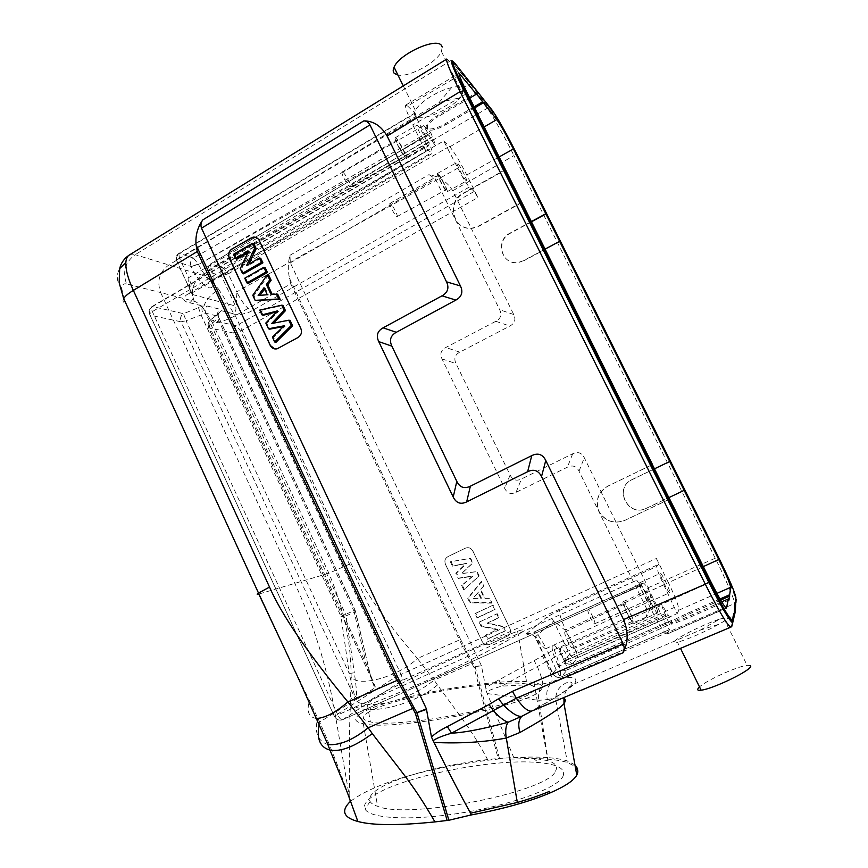 <?xml version="1.0" encoding="UTF-8"?>
<svg xmlns="http://www.w3.org/2000/svg" width="868" height="868" viewBox="0 0 868 868"><rect width="100%" height="100%" fill="white"/><g stroke="black" fill="none" stroke-linecap="round" stroke-linejoin="round"><path stroke-width="0.65" stroke-dasharray="4.34 3.25" d="M390.416 203.524L389.982 203.405C388.625 203.665 394.69 215.427 396.719 216.468L397.121 216.577C398.521 216.382 392.51 204.674 390.416 203.524M445.772 189.549C443.906 188.258 437.385 175.564 438.535 175.477L438.926 175.64C440.846 177.061 447.302 189.669 446.13 189.701L445.772 189.549M437.96 173.676L437.461 173.459C435.953 173.524 444.351 189.864 446.738 191.513L447.194 191.709C448.669 191.6 440.434 175.52 437.96 173.676M466.149 180.663C463.913 178.906 455.494 162.49 456.85 162.522L457.306 162.761C459.628 164.714 467.895 180.859 466.572 180.869L466.149 180.663M459.411 75.342L407.635 106.048L405.779 105.039C404.716 106.395 407.059 113.024 412.799 124.927L425.895 151.564L424.268 146.92L432.21 153.452L190.602 293.764L188.356 293.894C185.502 295.185 183.962 297.149 183.756 299.786C186.175 302.053 188.15 303.041 189.658 302.758C192.566 300.664 193.401 297.898 192.186 294.436L190.135 289.749C188.085 280.95 187.564 276.925 188.562 277.706C192.392 286.353 193.076 291.713 190.602 293.764L190.07 294.078C189.126 297.355 191.394 285.116 189.289 284.194L190.146 289.782M407.635 106.048L415.164 113.339L179.524 253.434L193.488 258.067C190.667 260.129 189.842 262.83 191.036 266.183L198.338 264.208L193.488 258.067L423.551 125.665L428.955 134.985C432.275 141.408 434.521 144.902 435.714 145.477L430.767 132.685L210.533 263.981L211.141 268.353L208.396 270.675L208.787 271.803C207.636 268.548 208.428 265.933 211.184 263.937L223.673 268.093C220.982 270.035 220.201 272.595 221.34 275.764L228.241 273.821L223.673 268.093L443.7 140.963L457.837 168.121C462.742 177.777 466.572 184.092 469.317 187.065L474.221 191.448L477.91 197.546L240.631 331.099L401.005 674.458L394.669 677.669C396.405 680.653 398.824 681.63 401.927 680.599C402.665 679.698 402.351 677.658 401.005 674.458L656.425 558.45L658.649 564.33L656.87 566.457C656.523 568.431 658.812 574.551 663.749 584.826L677.214 613.578L577.773 657.543L572.446 663.781C568.898 664.931 566.131 663.868 564.146 660.581L568.714 659.094C570.276 662.251 571.48 663.846 572.316 663.868L671.539 620.479L662.1 605.083C661.676 605.907 662.881 609.282 665.702 615.206L669.499 624.645L567.227 669.912C567.52 668.946 566.847 666.657 565.209 663.043L558.71 666.591C560.75 669.977 563.592 671.083 567.227 669.912L561.26 676.921C557.506 678.125 554.576 676.986 552.471 673.492L557.354 671.951C559.003 675.293 560.261 676.975 561.119 677.007L669.434 629.625L665.995 624.266L653.788 599.484C648.505 589.014 644.935 583.502 643.101 582.938L533.722 632.164C536.565 632.316 540.699 637.785 546.113 648.57C545.82 649.6 542.76 646.779 536.956 640.107L535.014 637.145C532.919 633.683 530.023 632.566 526.323 633.803C525.086 634.486 524.749 635.018 525.292 635.419L530.467 633.629C528.612 633.629 536.218 636.45 537.108 638.555L540.135 642.808L536.956 640.096L553.068 673.622C555.129 676.91 557.809 678.038 561.119 677.007L669.434 629.615M416.304 117.408L179.416 258.002L188.562 277.706L427.49 140.106L416.304 117.408L415.164 113.339M427.49 140.106C431.32 148.027 432.893 152.475 432.21 153.452M427.62 145.737C424.788 143.47 415.371 125.231 417.02 125.198L417.682 125.545C420.633 128.063 429.844 145.954 428.228 146.041L427.62 145.737M669.499 629.55L667.459 633.781L726.201 608.056M643.101 582.938L640.486 585.943L636.776 580.215L651.011 609.141C659.051 625.047 664.421 633.358 667.112 634.096L667.459 633.781M657.608 612.83L657.499 612.927C656.045 614.077 645.26 591.857 646.79 590.869L646.877 590.804C648.331 589.697 658.964 611.506 657.608 612.83M656.425 558.45L668.393 582.645L703.33 566.598M677.214 613.578L678.852 610.193C679.047 606.678 675.564 597.499 668.393 582.645M669.792 592.605L669.716 592.67C668.62 593.625 659.051 574.041 660.255 573.325L660.32 573.281C661.427 572.359 670.866 591.629 669.792 592.605M443.7 140.963L449.776 146.844C454.04 151.694 459.693 161.068 466.745 174.978L477.91 197.546M395.982 138.055L395.265 137.741C393.41 137.893 402.806 156.045 405.833 158.171L406.495 158.443C408.307 158.247 399.117 140.442 395.982 138.055M404.748 155.958C402.383 154.276 395.092 140.204 396.502 140.03L397.067 140.269C399.508 142.113 406.712 156.077 405.258 156.175L404.748 155.958M342.751 172.157L342.122 172.005C340.451 172.374 347.233 185.405 349.804 186.75L350.379 186.902C352.093 186.598 345.388 173.654 342.751 172.157M623.094 601.741C621.314 602.837 631.98 624.993 633.683 623.723L633.803 623.625C635.409 622.182 624.895 600.45 623.191 601.676L623.094 601.741M632.631 621.217L632.522 621.293C631.166 622.215 622.899 605.029 624.266 604.15L624.342 604.095C625.644 603.076 633.9 620.11 632.631 621.217M564.981 631.958C563.256 632.989 570.786 648.96 572.511 647.897L572.652 647.81C574.301 646.584 566.75 630.721 565.079 631.893L564.981 631.958M639.358 582.97C637.947 583.773 647.43 603.293 648.721 602.251L648.808 602.186C650.089 601.112 640.725 581.907 639.423 582.916L639.358 582.97M647.767 600.07L647.691 600.114C646.66 600.884 639.304 585.726 640.389 585.075L640.443 585.043C641.441 584.207 648.776 599.256 647.767 600.07M587.994 609.781C586.627 610.551 593.354 624.645 594.688 623.777L594.775 623.712C596.077 622.801 589.35 608.783 588.059 609.727L587.994 609.781M474.221 191.448L236.259 325.76L210.902 319.945L209.188 320.921L208.537 327.692C207.387 324.469 208.179 321.887 210.902 319.945L221.459 310.733L219.55 309.16L207.029 305.992L202.721 306.035L183.495 313.663L186.067 320.748L181.032 321.8L355.403 699.207L356.444 699.532L356.629 697.405C356.694 691.807 355.923 683.593 354.328 672.765L349.229 673.503L355.403 699.207M233.112 313.663C233.036 314.238 235.705 314.466 241.141 314.346C246.479 313.294 250.049 312.111 251.85 310.787C247.044 308.628 241.998 302.324 236.704 291.876C236.118 291.507 236.063 293.623 236.53 298.234C236.563 304.353 236.215 306.936 235.467 305.992C236.606 309.182 235.825 311.742 233.112 313.663L221.459 310.733C218.584 312.013 217.64 314.216 218.627 317.352L218.237 316.223L205.694 313.218L186.067 320.748L349.229 673.503L340.983 616.367L346.072 615.813L354.328 672.765M640.541 585.9L342.665 719.68L385.783 691.254L429.975 669.261L468.753 651.369C488.934 642.309 505.219 635.626 517.61 631.318C523.035 629.224 524.76 629.376 522.775 631.774C477.118 658.986 414.611 687.304 367.479 705.239L362.672 706.487C360.231 706.791 361.11 705.575 365.287 702.83L385.783 691.254L401.927 680.599L658.649 564.33M560.055 610.226C555.965 611.756 543.194 619.058 545.636 618.135C549.053 616.985 551.712 618.005 553.643 621.173L560.327 626.067C563.755 629.333 565.535 630.602 565.654 629.875C560.739 619.188 558.873 612.634 560.055 610.226L656.87 566.457M367.077 713.17C387.638 697.991 497.722 678.071 526.995 684.136C533.928 685.384 536.023 687.619 533.278 690.82C525.368 704.751 398 729.196 370.354 721.861C362.271 720.158 361.175 717.261 367.077 713.17M359.916 714.136C382.864 697.546 501.986 676.042 533.994 682.595C541.502 683.941 543.824 686.338 540.959 689.789C533.028 704.892 393.399 731.767 363.312 723.717C354.448 721.829 353.319 718.628 359.916 714.136M555.455 771.218C558.113 766.585 555.585 763.08 547.882 760.683L533.158 758.176C488.207 753.804 392.987 774.006 373.49 792.679C369.855 795.956 368.726 798.907 370.126 801.522C371.189 803.421 373.685 805.016 377.591 806.318C408.665 819.685 548.478 791.79 555.455 771.218M562.779 776.773C566.348 769.091 558.298 764.35 538.627 762.56C490.604 757.731 389.895 779.16 368.781 799.406C364.864 802.965 363.627 806.177 365.048 809.041C369.464 818.73 411.671 821.063 461.917 812.871C512.153 804.766 556.572 788.296 562.779 776.773M514.399 759.066L499.577 758.892L475.273 667.123L474.047 667.416L475.154 666.743L481.436 665.723L486.623 692.078L514.399 759.066C537.683 757.786 555.281 758.892 567.173 762.408L575.224 766.444M499.577 758.892L487.957 760.238C427.588 767.876 374.683 782.838 350.205 801.576L334.842 712.292C327.019 667.286 313.684 624.331 294.849 583.394L160.656 292.559L194.172 301.25C196.83 302.021 199.911 304.451 203.427 308.541C204.436 301.814 209.546 295.424 218.747 289.38L235.304 315.724L351.063 563.473C362.336 588.081 384.459 619.752 417.421 658.486C399.041 676.183 359.602 687.771 351.117 677.29L350.455 702.711L319.674 722.111L283.901 647.365M646.888 609.206L579.032 471.183C576.428 466.094 572.555 464.771 567.412 467.19L516.048 492.351C511.002 494.717 507.216 493.393 504.688 488.358L442.018 358.918C439.696 353.938 440.955 350.129 445.794 347.504L495.812 321.301C500.749 318.61 502.04 314.759 499.675 309.735L435.356 178.917L429.031 174.598C439.631 176.757 447.53 182.139 452.749 190.765L513.715 314.498C516.08 319.522 514.789 323.363 509.852 326.042L459.79 352.148C454.951 354.773 453.693 358.571 456.004 363.551L510.113 475.046C512.63 480.047 516.406 481.371 521.44 478.995L572.685 453.79C577.817 451.371 581.679 452.684 584.283 457.74L648.298 587.679C652.226 597.683 651.575 607.481 646.367 617.072L646.888 609.206L554.131 649.644L498.991 679.883L501.682 686.154C493.979 688.291 488.955 690.266 486.623 692.078M487.382 693.597L538.8 700.324C537.976 693.879 539.31 688.411 542.815 683.919L551.95 681.857C552.363 677.962 550.323 671.322 545.798 661.948L501.682 686.154L542.815 683.919C542.294 679.677 540.525 674.056 537.509 667.036L534.352 660.971M498.991 679.883C492.351 683.322 487.87 686.36 485.537 688.975M351.117 677.29C351.312 643.188 343.891 608.511 328.853 573.249L212.454 322.842C217.901 323.091 225.517 320.726 235.304 315.724L290.758 283.858L289.5 278.313C287.785 270.415 287.937 262.744 289.934 255.311L290.324 262.852L481.436 665.723M509.983 628.551C511.144 631.622 510.438 634.063 507.845 635.897L489.715 644.327C486.514 645.423 484.019 644.468 482.217 641.463L445.436 564.124C444.253 560.88 445.1 558.374 447.953 556.616L465.476 548.131C468.622 547.057 471.064 547.979 472.821 550.909L509.939 628.584C511.1 631.654 510.384 634.107 507.791 635.929L489.661 644.36C486.46 645.466 483.964 644.512 482.163 641.506L445.371 564.146C444.199 560.902 445.034 558.395 447.888 556.627L465.422 548.153C468.568 547.079 471.009 548.001 472.767 550.92L509.939 628.584M735.337 611.517L734.447 615.466L727.091 618.71C726.766 619.622 723.901 621.521 718.498 624.396L700.422 630.049L572.066 684.906C567.759 689.951 553.22 699.196 528.438 712.639L533.191 710.219C555.542 698.035 569.343 689.159 574.594 683.583C578.359 677.691 573.488 676.085 559.958 678.765L551.95 681.857C547.382 686.61 545.842 692.534 547.307 699.597L538.8 700.324L547.654 757.612C537.91 756.874 526.746 756.863 514.138 757.58M547.307 699.597L555.411 698.002L563.809 698.263M574.941 764.838L566.891 760.813C561.867 759.283 555.455 758.22 547.654 757.612M572.066 684.906L571.35 685.384C567.216 688.378 564.742 692.425 563.907 697.514M554.131 649.644L556.67 656.056C560.489 668.089 561.585 675.662 559.958 678.765L735.283 603.249L734.447 615.466M646.367 617.072L556.67 656.056L545.798 661.948L542.37 656.024M648.298 587.679L715.254 558.232C725.778 579.281 734.99 600.721 734.632 603.618L733.742 615.879L730.943 627.119M452.412 62.095L473.613 87.364L491.635 110.496C497.353 118.547 505.371 132.761 515.701 153.126L717.912 557.397C728.621 579.097 734.426 592.605 735.315 597.933L734.48 609.792L731.778 620.511M735.087 609.52L734.48 609.792M474.134 106.807L445.219 123.723C434.77 130.037 422.868 131.025 426.904 124.818C428.89 121.661 432.383 118.612 437.385 115.661L475.848 93.071M474.677 107.882L445.751 124.786C436.734 129.755 430.615 131.263 427.371 129.321L427.436 125.903C428.608 123.44 432.101 120.392 437.928 116.757L437.385 115.661M423.551 125.665L431.114 132.891M469.772 98.062L437.928 116.757M179.416 258.002L176.54 260.454L177.007 261.756C175.792 258.317 176.638 255.55 179.524 253.434L178.786 253.456L179.416 258.002M721.699 601.839L685.698 617.658L672.45 622.638L670.563 622.508L671.604 620.425M720.017 598.974L687.554 613.275C677.745 617.669 672.082 620.75 670.563 622.508L669.499 624.645M720.679 600.114L688.129 614.435C676.454 619.513 666.505 625.6 673.036 623.821L686.284 618.862L685.698 617.658M728.99 600.103L686.284 618.862M674.805 607.209L569.701 654.429C571.632 657.619 574.323 658.66 577.773 657.543L575.907 651.065L565.654 629.875L663.749 584.826M654.472 468.818L631.991 479.646C613.199 487.968 627.9 517.762 646.237 508.366L668.827 497.635L646.335 508.312C628.02 517.697 613.329 487.935 632.099 479.624L654.472 468.839M531.346 221.568L509.787 233.242C494.988 240.631 501.292 265.641 518.543 262.364L523.404 260.704L545.071 249.116M342.665 719.68C339.095 720.852 336.296 719.691 334.288 716.198L337.826 714.928C339.507 718.357 341.07 719.963 342.502 719.767L342.665 719.68M374.943 687.836L375.226 686.729L366.198 664.053L367.652 664.194L367.978 665.094C369.996 674.176 372.046 681.293 374.141 686.425L374.943 687.836L356.444 699.532M424.658 147.126L152.605 306.567L183.495 313.663C180.663 315.692 179.839 318.415 181.032 321.8L150.023 315.149C148.764 311.579 149.632 308.726 152.605 306.567L151.857 306.643C151.021 307.305 151.184 308.954 152.356 311.579L337.826 714.928L636.776 580.215M219.582 312.73L209.188 320.921L209.09 325.76L218.725 317.569M208.157 326.726L209.09 325.76L366.198 664.053L353.949 611.05L355.186 610.334L355.674 611.853L355.392 611.115L353.949 611.05L217.792 318.567L217.868 313.706L218.627 317.352L355.131 610.454L370.896 677.224L208.157 326.726M236.259 325.76C233.655 327.605 232.895 330.068 233.991 333.149L240.631 331.099L236.259 325.76M521.874 202.58L479.331 226.038L473.646 228.056C453.421 232.136 445.978 202.515 463.306 193.542L505.48 169.911M669.575 499.133L624.635 520.464C613.774 524.174 605.246 521.18 599.072 511.502C595.198 500.727 598.085 492.297 607.719 486.199L652.378 464.608L607.567 486.243C597.911 492.34 595.025 500.782 598.898 511.567C605.094 521.267 613.622 524.25 624.493 520.55L669.586 499.143M521.635 202.331L479.049 225.81L473.353 227.839C453.107 231.919 445.664 202.266 463.002 193.293L463.306 193.542M505.306 169.585L463.002 193.293M531.455 221.807L509.993 233.427C495.205 240.805 501.509 265.792 518.749 262.516L523.404 260.704M559.784 241.521L523.599 260.867M474.167 87.05L473.613 87.364M700.422 630.049L719.67 619.112C705.185 623.56 674.913 638.609 674.262 641.734C673.948 642.515 675 642.656 677.431 642.125L680.501 648.363M718.498 624.396C706.682 631.231 684.798 640.66 677.431 642.125M719.67 619.112L723.662 618.19L727.091 618.71M750.419 665.528L747.142 665.333C737.084 666.472 706.606 680.284 699.5 686.903M734.285 615.586L731.16 626.761L532.442 710.784M129.31 255.029L135.213 254.671L450.893 60.543L446.803 59.024L449.266 61.031L468.687 84.695L462.774 88.254C461.114 86.42 457.382 86.214 451.577 87.625C438.427 90.294 419.19 102.5 415.392 110.453C414.079 112.992 414.079 114.912 415.392 116.203C420.459 122.247 450.34 109.867 460.214 97.704L462.633 94.037L462.774 88.254M453.356 61.802L472.832 85.791L470.358 84.239L468.687 84.695L487.002 107.979C491.657 113.838 504.221 136.092 513.964 155.589L515.961 154.005M451.577 87.625L439.078 102.5L168.848 264.957C159.365 271.999 156.631 281.199 160.656 292.559L126.587 283.966C122.258 271.901 125.133 262.136 135.213 254.671L201.994 275.123C206.779 276.892 212.356 281.633 218.747 289.38M439.078 102.5L460.214 97.704M123.679 298.581C122.355 300.86 123.028 302.455 125.697 303.344L258.783 594.081L328.853 573.249L351.063 563.473M316.299 718.509C308.65 717.087 306.371 711.25 309.475 700.975M327.92 744.581C317.482 740.936 314.118 732.039 317.818 717.89M319.099 724.704L319.674 722.111C329.992 745.232 339.583 769.666 348.48 795.413M487.957 760.238C472.724 731.681 464.337 721.894 437.45 684.971C412.43 706.606 360.524 717.771 350.455 702.711C349.11 732.7 348.936 765.164 349.956 800.122M437.45 684.971L434.119 680.089C406.615 702.505 364.104 712.075 350.618 697.612M290.758 283.858L459.432 639.966L417.421 658.486L434.119 680.089L471.866 663.662L474.047 667.416L498.286 758.968M289.5 278.313L460.593 639.445L459.432 639.966L471.866 663.662L472.973 662.989L475.154 666.743L481.306 665.344M442.203 46.948L441.454 51.516C436.886 62.496 408.98 77.556 397.956 75.06M274.765 348.936L278.661 348.285L298.158 337.522C301.38 335.298 302.324 332.292 300.968 328.516L259.391 240.566L256.049 237.463M290.064 320.368L273.68 323.135M282.979 305.373L260.823 310.321L263.156 315.279M276.632 311.894L278.433 311.449L266.921 323.297L269.688 329.167M283.467 326.542L285.116 326.227L273.518 337.326L275.894 342.393M268.613 274.917L253.923 295.619L256.353 300.805M277.695 294.165L272.183 294.317M265.131 267.55L245.904 278.552L248.205 283.445M260.747 258.273L248.215 265.478L248.866 264.078M253.825 243.593L234.685 254.671L236.812 259.196M247.695 252.913L249.583 251.818L241.456 269.091L243.691 273.843M264.642 289.109L265.228 288.317L268.364 294.968L259.923 295.37M273.518 337.326L272.411 337.12M285.116 326.227L284.259 325.771M266.921 323.297L265.814 323.048M278.433 311.449L277.565 310.939M260.823 310.321L259.727 310.104M273.236 323.612L271.673 323.514M253.923 295.619L252.772 295.283M272.335 294.632L271.033 294.415M265.228 288.317L264.002 287.753M268.364 294.968L267.29 294.729M259.651 295.728L258.143 295.521M245.904 278.552L244.754 278.216M241.456 269.091L240.273 268.679M249.583 251.818L248.541 251.102M234.685 254.671L233.514 254.281M248.215 265.478L246.686 265.337M470.206 558.45L472.452 563.148L461.407 573.672L476.532 571.676L478.735 576.276L463.707 589.839L461.635 585.477L472.268 576.352L458.271 578.435L455.83 573.303L465.942 563.625L452.434 566.164L450.329 561.759L470.716 558.341L472.886 562.898L461.7 573.564L477.02 571.535L479.147 575.994L464.304 589.405L462.329 585.238L473.158 575.951L458.912 578.077L456.535 573.075L466.821 563.245L453.085 565.827L451.078 561.607L470.716 558.341M491.581 603.151L469.881 602.826L467.7 598.236L481.241 581.527L483.443 586.139L480.297 589.806L484.409 598.421L489.313 598.41L491.939 602.739L470.51 602.414L468.384 597.954L481.751 581.441L483.856 585.846L480.72 589.513L484.876 598.215L489.769 598.204L491.939 602.739M492.623 605.332L494.706 609.694L477.096 617.962L475.024 613.611L493.089 605.148L495.085 609.314L477.682 617.495L475.707 613.329L493.089 605.148M496.713 613.893L498.655 617.951L487.143 623.343L502.832 626.685L504.926 631.079L487.252 639.304L485.32 635.246L497.104 629.756L481.111 626.403L479.093 622.161L497.18 613.698L499.024 617.56L487.36 623.029L503.256 626.414L505.284 630.667L487.827 638.783L485.982 634.92L497.928 629.354L481.718 625.958L479.765 621.857L497.18 613.698M480.785 598.421L477.975 592.551L472.854 598.54L481.469 598.215L478.539 592.085L473.19 598.345L481.469 598.215M450.329 561.759L451.078 561.607M452.434 566.164L453.085 565.827M465.942 563.625L466.821 563.245M455.83 573.303L456.535 573.075M458.271 578.435L458.912 578.077M472.268 576.352L473.158 575.951M461.635 585.477L462.329 585.238M463.707 589.839L464.304 589.405M469.881 602.826L470.51 602.414M467.7 598.236L468.384 597.954M477.975 592.551L478.539 592.085M475.024 613.611L475.707 613.329M477.096 617.962L477.682 617.495M479.093 622.161L479.765 621.857M481.111 626.403L481.718 625.958M497.104 629.756L497.928 629.354M485.32 635.246L485.982 634.92M487.252 639.304L487.827 638.783M188.356 293.894L431.179 152.963M189.658 302.758L202.721 306.035C201.571 307.901 201.68 310.505 203.058 313.847M469.317 187.065L251.85 310.787M198.425 307.522L200.92 314.607L340.983 616.367L345.572 614.273L205.694 313.218C204.642 310.527 205.087 308.118 207.029 305.992M208.938 272.118C220.711 296.281 202.526 291.398 191.188 266.509L177.007 261.756L192.186 294.436L235.467 305.992L221.34 275.764L208.938 272.118L208.548 271L211.141 268.353L432.264 136.829M665.995 624.266L557.354 671.951L546.113 648.57L653.788 599.484M557.874 664.866C547.024 642.613 553.111 637.155 563.332 658.899L564.146 660.581L569.701 654.429L553.643 621.173L535.014 637.145L552.471 673.492L558.71 666.591L557.874 664.866L564.384 661.318L565.209 663.043L667.004 617.853M642.938 583.046L533.44 632.327M526.323 633.803L545.636 618.135M290.324 262.852L435.356 178.917M452.749 190.765L513.964 155.589L715.254 558.232L717.641 557.245M194.172 301.25C190.417 290.509 193.022 281.796 201.994 275.123L488.565 107.556C495.975 116.019 497.158 119.741 502.507 128.518L515.972 153.983L717.934 557.202C727.558 576.634 733.536 590.197 735.869 597.911M735.326 603.217L735.923 602.576M472.832 85.791L490.887 109.01C495.183 114.424 506.934 135.31 516.026 153.538L717.934 557.202M735.88 597.672L735.315 597.933M445.219 123.723L445.751 124.786M449.776 146.844L484.16 126.923M427.761 132.565L198.49 264.534L428.955 134.985M678.852 610.193L716.914 593.386M687.554 613.275L688.129 614.435M668.306 615.401L568.714 659.094L567.9 657.401L667.015 612.797M191.188 266.509L198.49 264.534C204.219 275.351 209.069 280.635 213.061 280.397C214.7 278.888 214.103 274.982 211.293 268.679L433.447 139.227M665.702 615.206L564.384 661.318C560.912 653.669 559.751 649.188 560.912 647.886C562.475 648.06 564.797 651.239 567.9 657.401L563.842 658.996C557.82 646.985 558.829 649.6 560.717 647.984L662.1 605.083M563.332 658.899L564.656 660.689C566.609 663.792 569.158 664.855 572.316 663.868L671.539 620.479M457.837 168.121L236.704 291.876L228.241 273.821L447.617 147.441M466.745 174.978L499.122 156.934M425.895 151.564L152.356 311.579L149.491 313.901L334.288 716.198L394.669 677.669L233.991 333.149L208.537 327.692L375.226 686.729M367.978 665.094L355.674 611.853L346.072 615.813L345.572 614.273L355.186 610.334L218.237 316.223C217.195 313.587 217.64 311.232 219.55 309.16M373.924 684.711L374.141 686.425M355.218 696.342L356.629 697.405M467.364 93.223L412.799 124.927M651.011 609.141L710.968 581.918M732.592 619.947L731.941 620.229M455.103 63.527L454.517 63.874M718.465 557.148L717.912 557.397M450.926 60.543L452.651 61.031M203.427 308.541L212.454 322.842M123.972 299.221L121.726 288.371C121.997 284.769 123.614 283.304 126.587 283.966M121.726 288.371C116.648 281.981 115.965 275.406 119.675 268.624M460.593 639.445L472.973 662.989M289.934 255.311L429.031 174.598M470.358 84.239L488.565 107.556L490.887 109.01M513.715 314.498L499.675 309.735M495.812 321.301L509.852 326.042M459.79 352.148L445.794 347.504M442.018 358.918L456.004 363.551M510.113 475.046L504.688 488.358M516.048 492.351L521.44 478.995M572.685 453.79L567.412 467.19M579.032 471.183L584.283 457.74M389.982 203.405L438.535 175.477M397.121 216.577L446.13 189.701M437.461 173.459L456.85 162.522M447.194 191.709L466.572 180.869M395.265 137.741L417.02 125.198M406.495 158.443L428.228 146.041M342.122 172.005L396.502 140.03M350.379 186.902L405.258 156.175M633.683 623.723L657.499 612.927M623.191 601.676L646.877 590.804M572.511 647.897L632.522 621.293M565.079 631.893L624.342 604.095M648.721 602.251L669.716 592.67M639.423 582.916L660.32 573.281M594.688 623.777L647.691 600.114M588.059 609.727L640.443 585.043M517.61 631.318L526.995 684.136M367.479 705.239L370.354 721.861M533.994 682.595L547.882 760.683M533.158 758.176L538.627 762.56M571.35 685.384C572.826 682.812 571.882 681.727 568.54 682.129L565.556 683.149C562.063 685.308 559.903 687.087 559.079 688.498C557.983 689.214 556.757 692.382 555.411 698.002L567.13 760.889M717.662 557.234L732.614 590.121C733.21 591.347 736.346 600.71 735.283 603.249M426.893 124.818L427.436 125.903M430.778 132.717L210.533 263.981C208.255 265.565 207.55 267.8 208.396 270.675L208.548 271C214.049 283.239 211 278.747 213.061 280.397L435.714 145.477M414.785 113.133L178.786 253.456C176.41 255.094 175.661 257.438 176.54 260.454L190.135 289.749M672.45 622.638L673.036 623.821M424.289 146.952L151.857 306.643C149.361 308.346 148.569 310.766 149.491 313.901L334.419 716.393C336.393 719.735 339.084 720.863 342.502 719.767L640.486 585.933M405.779 105.039L459.161 73.324M667.112 634.096L726.451 608.11M723.662 618.19L747.142 665.333M450.893 60.543L470.217 84.239M403.284 85.889L415.392 110.453M566.891 760.813L567.173 762.408M441.454 51.516L462.633 94.037M370.126 801.522L365.048 809.041M363.312 723.717L377.591 806.318"/><path stroke-width="1.3" d="M575.224 766.444C578.055 768.896 578.565 771.793 576.786 775.135L575.679 768.994C578.272 770.198 578.023 768.809 574.941 764.838M350.205 801.576C340.798 810.842 343.348 817.482 357.876 821.486C372.6 825.479 398.293 825.62 434.955 821.909L448.897 820.26L470.868 815.009C502.561 809.128 528.807 801.837 549.596 793.135C564.688 786.614 573.748 780.614 576.786 775.135M563.809 698.263C565.697 699.141 565.762 700.932 564.005 703.644L575.679 768.994M563.907 697.514L564.005 703.644C559.09 709.189 544.42 718.802 519.986 732.473C517.892 725.008 518.532 719.605 521.907 716.241L531.9 711.011C528.308 711.901 523.1 707.626 516.286 698.197L623.083 652.736C624.461 650.099 624.515 647.17 623.213 643.947L541.524 476.543C538.399 470.391 533.766 468.785 527.635 471.704L531.769 455.613L470.358 486.21C464.358 489.075 459.834 487.469 456.807 481.382L391.869 346.148C389.092 340.126 390.567 335.515 396.307 332.292L455.874 300.078C461.765 296.769 463.295 292.06 460.441 285.963L387.117 136.037L460.083 91.65C450.286 71.794 445.859 60.923 446.781 59.035L129.31 255.029M731.778 620.511L731.702 620.555C728.805 619.134 721.221 606.341 708.961 582.157L464.337 91.227C455.505 73.281 451.534 63.57 452.412 62.095L453.009 61.747L455.103 63.527L492.156 110.203C497.863 118.254 505.881 132.478 516.21 152.844L718.465 557.148C729.174 578.847 734.979 592.356 735.88 597.672L735.087 609.52L732.353 620.262C729.467 618.841 721.894 606.038 709.623 581.853L464.944 90.88C456.112 72.923 452.13 63.212 453.009 61.747M484.16 126.923L496.8 119.6L475.848 93.071L476.402 94.178L469.772 98.062M652.476 464.564L467.364 93.223C461.353 81.028 458.629 74.388 459.194 73.313L476.402 94.178M652.356 464.586L669.575 499.133M496.8 119.6C500.619 124.894 506.163 134.692 513.411 148.971L718.747 559.524C726.245 574.725 730.216 583.99 730.65 587.321L728.99 600.103L728.393 598.898L726.451 608.11C724.433 607.025 719.268 598.291 710.968 581.918L669.684 499.089M482.803 101.74L474.134 106.807M483.335 102.815L474.677 107.882M729.163 594.949L720.017 598.974M728.393 598.898L721.699 601.839M729.749 596.121L720.679 600.114M669.705 461.472L654.472 468.818L669.792 461.461M684.158 490.355L668.827 497.635L684.223 490.311M545.809 213.745L531.346 221.568M559.61 241.347L545.071 249.116M545.983 213.94L531.455 221.807M680.501 648.363L701.116 690.179C712.802 689.083 752.003 670.042 750.712 666.103L750.419 665.528M699.5 686.903L697.644 689.192C697.416 690.179 698.577 690.505 701.116 690.179M470.868 815.009L470.575 813.218C458.521 791.421 446.336 767.822 434.043 742.433L431.494 737.192C434.369 734.002 439.642 730.476 447.302 726.581L488.999 704.577L498.503 698.773L503.451 705.055C511.719 713.322 517.87 717.055 521.907 716.241L508.138 722.252C505.751 725.724 505.133 730.986 506.294 738.039L519.986 732.473M532.442 710.784L730.802 627.163C727.373 625.351 718.867 611.039 705.315 584.218L708.852 582.298L463.935 90.771C452.326 66.955 448.799 57.299 453.356 61.802M432.969 740.751C436.018 738.473 442.203 735.945 451.534 733.167L516.286 698.197L512.435 691.319L623.213 643.947M387.117 136.037C381.106 125.882 373.316 120.836 363.768 120.902C366.307 120.891 368.358 122.225 369.942 124.905L446.51 281.829C449.331 287.872 447.834 292.538 441.996 295.836L383.103 327.833C377.428 331.034 375.974 335.612 378.719 341.591L453.215 497.049C456.221 503.104 460.713 504.709 466.669 501.888L527.635 471.704M369.942 124.905L201.506 228.186L426.416 708.896L415.338 713.225L416.987 712.736L414.112 707.832L368.14 727.818L372.285 733.59C354.904 746.545 340.798 752.035 329.959 750.093C320.064 747.37 316.451 738.907 319.099 724.704M431.494 737.192L426.416 708.896M270.241 345.431C271.782 348.242 274.071 349.381 277.098 348.827L298.039 337.5C301.272 335.276 302.205 332.27 300.849 328.495L259.272 240.512C257.894 237.973 255.832 236.845 253.065 237.148L231.908 248.997C228.772 251.253 227.872 254.237 229.185 257.926L270.241 345.431L274.765 348.936M531.769 455.613C537.954 452.651 542.619 454.257 545.766 460.441L623.593 619.578C628.475 631.763 628.302 642.819 623.083 652.736M730.943 627.119L731.735 626.446M201.506 228.186C200.486 225.289 200.909 222.533 202.776 219.908C197.448 227.557 195.224 235.922 196.103 245.004L197.275 251.525L397.327 680.36L415.338 713.225L447.183 820.553M125.849 262.505C126.099 258.805 127.216 256.342 129.202 255.094C124.189 258.48 121.021 262.982 119.675 268.624L125.849 262.505C125.545 269.557 128.041 278.867 133.357 290.411C128.421 293.351 125.187 296.075 123.679 298.581L258.512 593.072C256.657 594.32 256.754 594.656 258.794 594.07L283.901 647.365M442.203 46.948L441.508 45.559C436.582 36.977 399.139 54.022 394.061 67.183C392.846 69.874 392.922 71.946 394.311 73.4L397.956 75.06M316.299 718.509L298.918 679.46L258.49 593.083L269.525 587.083C281.709 614.978 307.825 653.257 347.873 701.93L368.14 727.818C353.092 739.981 339.681 745.569 327.92 744.581L316.299 718.509C325.24 717.966 335.764 712.433 347.873 701.93L398.911 679.601L414.112 707.832M447.302 726.581L451.534 733.167C464.109 732.635 482.988 729.001 508.138 722.252C504.243 720.993 499.415 717.25 493.664 711.011L488.999 704.577M549.585 793.135L549.346 791.41C540.287 795.24 529.61 798.929 517.317 802.466L470.575 813.218M517.317 802.466L506.294 738.039C483.834 742.238 459.747 743.702 434.043 742.433M434.955 821.909C413.114 784.075 403.739 774.961 372.285 733.59M256.049 237.463L251.156 237.941L232.038 249.04C228.913 251.297 228.002 254.281 229.326 257.97L270.36 345.453M274.7 341.981L275.894 342.393L292.603 325.75L290.064 320.368L288.805 320.216L271.673 323.514L284.118 310.299L281.709 305.189L259.727 310.104L261.962 314.856L277.565 310.939L265.814 323.048L268.505 328.777L284.259 325.771L272.411 337.12L274.7 341.981L291.268 325.457L288.805 320.216M273.68 323.135L285.464 310.625L282.979 305.373L281.709 305.189M261.962 314.856L263.156 315.279L276.632 311.894M268.505 328.777L269.688 329.167L283.467 326.542M255.149 300.361L280.158 299.395L277.695 294.165L271.033 294.415L266.368 284.52L269.764 279.887L267.344 274.744L252.772 295.283L255.149 300.361L278.769 298.961L276.404 293.948M272.183 294.317L267.745 284.888L271.131 280.266L268.613 274.917L267.344 274.744M246.957 282.925L248.205 283.445L267.452 272.465L265.131 267.55L263.829 267.301L244.754 278.216L246.957 282.925L266.053 272.02L263.829 267.301M242.443 273.29L243.691 273.843L262.906 262.83L260.747 258.273L259.434 258.002L246.686 265.337L254.747 248.053L252.49 243.29L233.514 254.281L235.543 258.621L248.541 251.102L240.273 268.679L242.443 273.29L261.496 262.364L259.434 258.002M248.866 264.078L256.136 248.498L253.825 243.593L252.49 243.29M235.543 258.621L236.812 259.196L247.695 252.913M259.923 295.37L264.642 289.109M292.603 325.75L291.268 325.457M285.464 310.625L284.118 310.299M264.002 287.753L267.29 294.729L258.143 295.521L264.002 287.753M271.131 280.266L269.764 279.887M267.745 284.888L266.368 284.52M280.158 299.395L278.769 298.961M267.452 272.465L266.053 272.02M262.906 262.83L261.496 262.364M256.136 248.498L254.747 248.053M735.869 597.911L735.337 611.517L732.863 622.085C732.516 625.73 721.037 606.873 708.852 582.298M735.923 602.576L736.118 599.549M460.691 74.594L459.411 75.342M716.914 593.386L730.65 587.321M703.33 566.598L718.747 559.524M499.122 156.934L513.411 148.971M709.623 581.853L708.961 582.157M464.944 90.88L464.337 91.227M731.778 626.425L732.863 622.085M498.503 698.773L512.435 691.319M623.593 619.578L705.315 584.218L460.083 91.65L463.935 90.771M545.766 460.441L541.524 476.543M470.358 486.21L466.669 501.888M453.215 497.049L456.807 481.382M391.869 346.148L378.719 341.591M383.103 327.833L396.307 332.292M455.874 300.078L441.996 295.836M446.51 281.829L460.441 285.963M363.768 120.902L202.776 219.908M269.525 587.083L133.357 290.411L197.275 251.525M452.651 61.031L453.508 61.899M125.697 303.344L123.972 299.221M196.103 245.004L398.911 679.601M426.557 709.351L416.987 712.736L448.897 820.26M349.956 800.122L348.48 795.413M732.353 620.262L731.702 620.555M394.061 67.183L403.284 85.889M119.675 268.624L119.144 282.708L123.679 298.581M327.898 744.592L329.959 750.082M357.876 821.486L347.482 792.875L329.981 750.093"/></g></svg>
